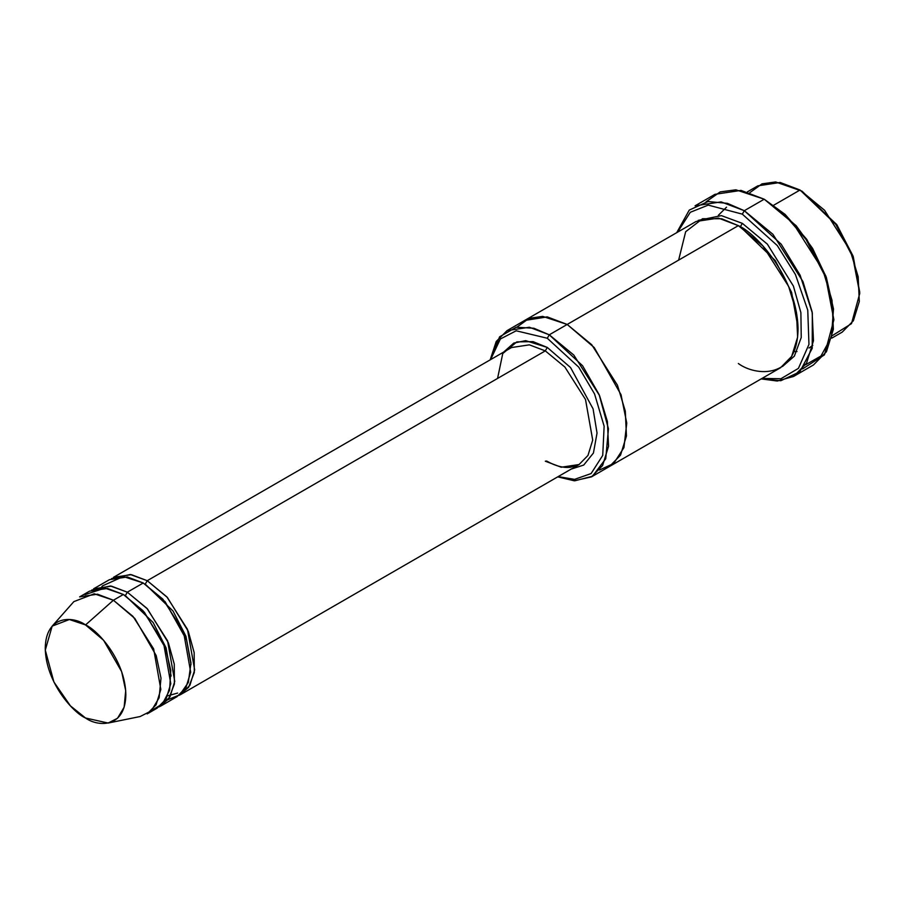 <?xml version="1.0" encoding="UTF-8"?>
<svg xmlns="http://www.w3.org/2000/svg" width="905" height="905" viewBox="0 0 905 905"><rect width="100%" height="100%" fill="white"/><g stroke="black" fill="none" stroke-linecap="round" stroke-linejoin="round"><path stroke-width="1.36" d="M497.569 378.437L502.75 353.561L516.812 341.886L533.056 341.626L547.287 347.441L545.296 350.88L147.244 580.693L145.253 584.144L147.244 580.693L166.859 596.881L187.459 629.314L194.666 669.892L189.914 685.277L181.023 694.35L178.975 695.402L188.613 687.314L194.292 672.528L194.168 652.641L188.274 631.305L167.391 597.47L147.244 580.693L545.296 350.88L564.901 367.068L585.512 399.501L592.707 440.079L587.967 455.464L579.064 464.537L587.967 455.464L592.707 440.079L585.512 399.501L564.901 367.068L545.296 350.88L529.368 344.85L511.517 347.543L529.368 344.85L545.296 350.88L547.287 347.441L525.681 340.665L513.802 343.063L503.655 352.079M546.699 461.052L545.296 461.199L561.213 467.229L579.064 464.537L570.354 467.308C563.272 468.066 555.387 465.973 546.699 461.052M833.878 319.861L825.914 276.195L806.808 239.429L785.155 214.428L764.216 199.213L783.73 213.693L806.016 239.429L825.688 277.281L833.878 319.861L824.444 354.839L802.509 368.946M742.326 214.146L777.271 245.538L795.438 274.532L807.758 310.155L808.957 344.409L798.425 368.369L780.902 378.754L762.033 378.414L780.902 378.754L798.425 368.369L808.957 344.409L807.758 310.155L795.438 274.532L777.271 245.538L742.326 214.146L708.23 205.107L690.311 212.279L677.596 232.155L690.311 212.279L708.23 205.107L742.326 214.146L744.317 210.695L742.326 214.146M761.162 378.912L780.834 380.711L799.839 371.763L812.215 348.335L812.328 313.017L800.144 275.256L781.196 244.192L744.317 210.695L772.915 234.305L802.973 281.602L812.124 311.852L813.471 340.778L806.536 363.222L793.572 376.446L777.305 381.028L761.162 378.912M547.287 338.244L578.691 367.102L594.574 393.992L604.133 426.232L602.73 455.396L591.112 473.553L574.585 479.367L558.147 476.618L574.585 479.367L591.112 473.553L602.73 455.396L604.133 426.232L594.574 393.992L578.691 367.102L547.287 338.244L516.189 330.789L500.363 338.99L490.601 359.613L500.363 338.99L516.189 330.789L547.287 338.244L549.278 334.805L547.287 338.244M557.718 476.867L574.754 480.804L592.481 476.268L605.739 458.745L608.454 428.8L599.133 394.603L582.549 365.711L549.278 334.805L573.781 355.031L599.551 395.576L607.391 421.492L608.545 446.289L602.606 465.521L591.497 476.867L574.223 480.781L557.718 476.867M859.75 293.435L852.963 255.855L836.661 224.485L800.043 190.016L835.869 224.485L852.725 256.93L859.75 293.435L851.492 323.651L832.385 335.585M831.808 338.119L842.261 332.09L853.381 320.743L859.309 301.512L858.166 276.715L850.315 250.787L824.557 210.254L800.043 190.016L773.752 205.197L800.043 190.016L780.144 182.471L757.824 185.842L747.372 191.871M108.125 723.05L140.173 716.522L151.305 710.844L159.133 697.766L161 678.105L156.192 655.559L134.822 618.443L113.408 600.23L133.024 616.418L153.635 648.851L160.83 689.429L156.079 704.814L147.187 713.887L157.142 708.14L166.034 699.067L170.785 683.682L163.579 643.104L142.979 610.671L123.363 594.483L113.408 600.23L85.545 624.936L103.611 640.299L121.643 671.623L125.705 690.639L124.121 707.224L117.526 718.265L108.125 723.05L85.545 718.004C97.333 726.681 125.297 728.864 125.852 694.735C125.297 659.983 97.333 629.869 85.545 624.936C73.758 616.26 45.804 614.076 45.25 648.206C45.804 682.97 73.758 713.072 85.545 718.004L70.398 705.843L53.904 682.008L45.284 650.095L52.173 626.124L69.357 619.506L85.545 624.936L113.408 600.23L94.222 593.793L73.848 601.633L52.173 626.124M101.043 587.99L102.48 585.897L123.284 576.519L143.262 582.99L127.345 592.187L146.949 608.375L167.561 640.808L174.756 681.386L170.016 696.771L161.124 705.843L159.076 706.884L168.703 698.807L174.394 684.022L174.269 664.123L168.375 642.788L147.492 608.963L127.345 592.187L125.354 595.637L153.137 622.516L166.068 647.833L171.124 676.046L166.068 647.833L153.137 622.516L125.354 595.637L127.345 592.187L110.399 585.988L91.643 590.094M124.37 595.083L125.354 595.637L124.37 595.083M84.98 594.653L104.89 588.114L123.363 594.483L144.347 612.21L165.592 648.229L170.785 670.401L169.597 690.198L162.47 703.886L151.791 710.38M145.253 584.144L173.036 611.022L185.966 636.339L191.023 664.564L185.966 636.339L173.036 611.022L145.219 584.166M511.517 347.543L113.476 577.345L131.327 574.652L147.244 580.693L130.297 574.494L111.541 578.6M793.572 376.446L813.471 364.953L826.446 351.728L833.369 329.284L832.023 300.358L822.871 270.109L792.814 222.811L764.216 199.213L744.317 210.695L764.216 199.213L741.003 190.401L714.961 194.326L695.063 205.82L721.104 201.894L744.317 210.695L727.416 203.342L708.049 201.521L689.259 210.084L676.725 232.653M742.326 223.343L740.335 226.782L775.28 260.572L791.592 292.372L798.052 327.893L791.592 292.372L775.28 260.572L740.335 226.782L742.326 223.343L721.398 215.628L698.162 220.39L721.398 215.628L742.326 223.343L767.372 244.158L793.414 286.093L800.88 312.621L801.242 337.475L794.375 356.118L782.508 366.48L794.375 356.118L801.242 337.475L800.88 312.621L793.414 286.093L767.372 244.158L742.326 223.343M739.351 226.227L740.335 226.782L739.351 226.227M678.637 260.108L685.662 231.725L702.529 218.739L721.624 218.739L738.344 225.639L549.278 334.805L567.186 324.454L591.7 344.692L617.459 385.225L625.31 411.153L626.452 435.95L620.525 455.181L609.404 466.528L620.525 455.181L626.452 435.95L625.298 411.153L617.459 385.225L591.7 344.692L567.186 324.454L738.344 225.639L718.446 218.094L696.126 221.454L524.968 320.28L547.287 316.908L567.186 324.454L547.106 316.874L524.629 320.472L547.287 316.908L567.186 324.454L594.234 347.554L621.034 394.704L626.758 423.121L623.941 447.59L613.692 463.484L599.483 470.034L613.692 463.496L623.941 447.59L626.758 423.133L621.034 394.716L594.234 347.554L567.186 324.454L542.717 316.388L529.12 318.311L516.97 327.112M591.497 476.867L609.065 466.72M609.404 466.528L780.563 367.713L791.683 356.366L797.622 337.135L796.468 312.338L788.617 286.41L762.858 245.866L738.344 225.639C755.811 232.947 797.237 277.552 798.052 329.058C797.237 379.614 755.811 376.378 738.344 363.527M161.124 705.843L177.041 696.646L185.932 687.574L190.684 672.189L183.489 631.611L162.877 599.178L143.262 582.99L127.345 576.96L109.494 579.653L93.566 588.838L111.428 586.146L127.345 592.187L143.262 582.99L165.151 601.757L186.656 640.118L190.978 663.048L188.308 682.506L179.733 694.825L168.126 699.599M547.287 347.441L570.569 367.566L593.069 408.822L597.04 433.054L593.431 453.02L583.725 465.057L571.213 469.084L583.725 465.057L593.431 453.02L597.04 433.054L593.069 408.822L570.569 367.566L547.287 347.441M490.171 359.862L496.212 341.502L507.06 330.619L529.368 327.248L549.278 334.805L533.86 328.232L516.189 327.248L499.628 336.784L490.171 359.862M706.024 201.838L720.176 191.905L735.923 189.812L764.216 199.213L796.174 225.73L812.577 248.355L826.333 277.36L833.494 308.967L831.435 336.954L820.959 356.027L805.586 364.772M79.64 596.881L97.491 594.189L113.408 600.23L123.363 594.483L107.446 588.442L89.584 591.135L79.64 596.881M749.86 192.641L761.999 183.862L775.585 181.95L802.034 191.17L836.978 224.949L853.279 256.749L859.739 292.27M797.011 351.547L794.036 351.604M718.344 215.3L726.523 207.188M177.629 693.06L167.674 695.832M181.023 694.35L579.064 464.537M507.06 330.619L524.968 320.28M809.013 348.029L812.803 345.348"/></g></svg>
